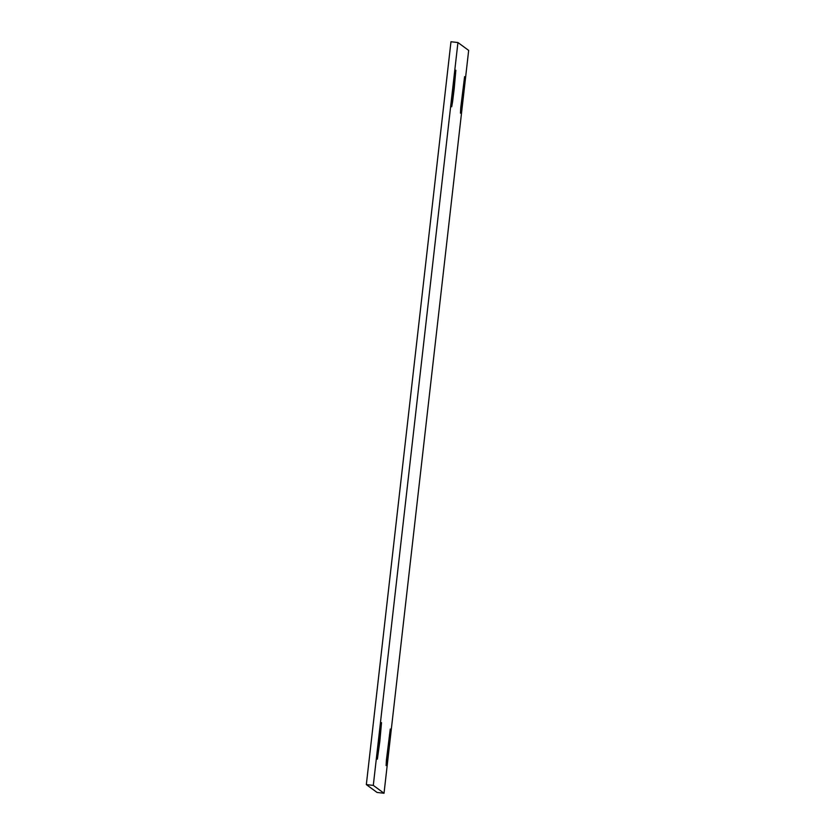 <?xml version="1.0" encoding="UTF-8"?>
<svg xmlns="http://www.w3.org/2000/svg" width="835" height="835" viewBox="0 0 835 835"><rect width="100%" height="100%" fill="white"/><g stroke="black" fill="none" stroke-linecap="round" stroke-linejoin="round"><path stroke-width="1.25" d="M468.665 50.403L384.027 793.25L377.065 792.457L366.335 784.597L373.297 785.391L457.935 42.543L468.665 50.403M373.297 785.391L384.027 793.25M379.862 741.188L377.368 759.151L377.67 753.671L381.522 722.609L379.862 741.188M388.599 747.596L386.114 765.559L386.407 760.08L390.258 729.018L388.599 747.596M454.188 88.802L452.612 101.546L451.693 106.765L451.996 101.296L455.847 70.234L454.188 88.802M462.934 95.211L460.44 113.174L460.743 107.694L464.594 76.643L462.934 95.211M366.335 784.597L450.973 41.75L457.935 42.543"/></g></svg>
